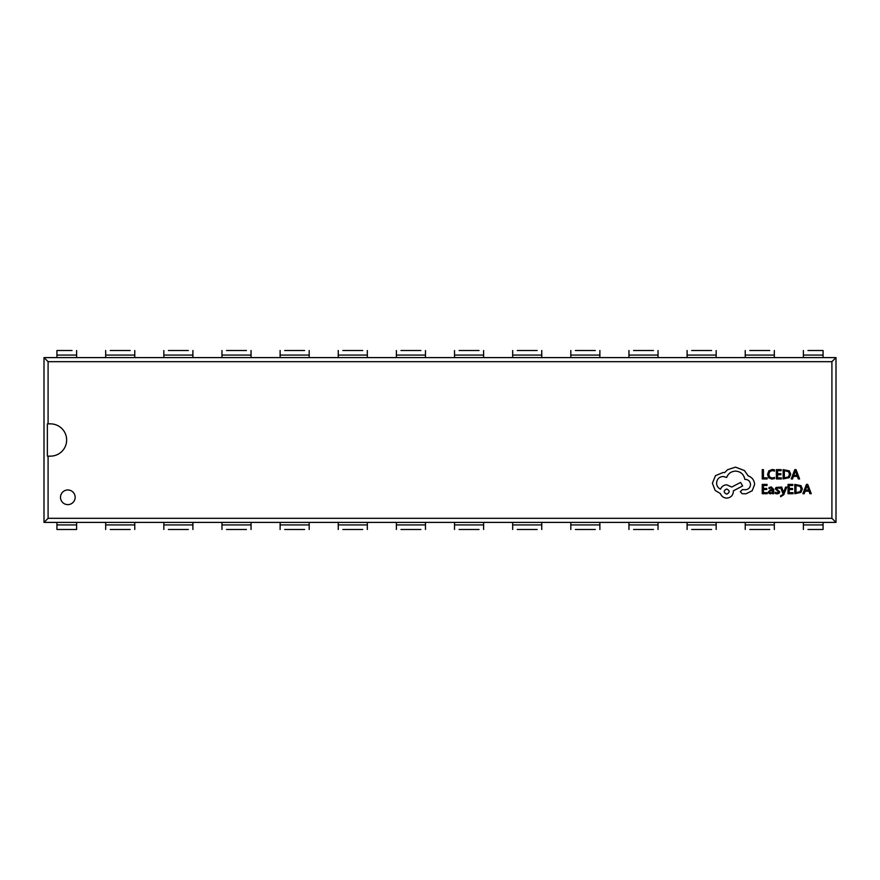 <?xml version="1.0" encoding="UTF-8"?>
<svg xmlns="http://www.w3.org/2000/svg" width="880" height="880" viewBox="0 0 880 880"><rect width="100%" height="100%" fill="white"/><g stroke="black" fill="none" stroke-linecap="round" stroke-linejoin="round"><path stroke-width="1.32" d="M479.028 529.496L459.118 529.496M483.604 529.496L483.604 522.401L454.531 522.401L454.531 529.496M537.174 529.496L517.253 529.496M541.75 529.496L541.75 522.401L512.677 522.401L512.677 529.496M595.309 529.496L575.399 529.496M599.885 529.496L599.885 522.401L570.812 522.401L570.812 529.496M653.455 529.496L633.534 529.496M658.031 529.496L658.031 522.401L628.958 522.401L628.958 529.496M711.59 529.496L691.68 529.496M716.166 529.496L716.166 522.401L687.104 522.401L687.104 529.496M769.736 529.496L749.815 529.496M774.312 529.496L774.312 522.401L745.239 522.401L745.239 529.496M420.882 529.496L400.972 529.496M425.469 529.496L425.469 522.401L396.396 522.401L396.396 529.496M362.747 529.496L342.826 529.496M367.323 529.496L367.323 522.401L338.25 522.401L338.25 529.496M304.601 529.496L284.691 529.496M309.188 529.496L309.188 522.401L280.115 522.401L280.115 529.496M246.466 529.496L226.545 529.496M251.042 529.496L251.042 522.401L221.969 522.401L221.969 529.496M188.32 529.496L168.41 529.496M192.896 529.496L192.896 522.401L163.834 522.401L163.834 529.496M130.185 529.496L110.264 529.496M134.761 529.496L134.761 522.401L105.688 522.401L105.688 529.496M76.615 529.496L56.936 529.496L56.936 522.401L76.615 522.401L76.615 529.496L72.039 529.496M774.312 522.401L823.064 522.401L823.064 529.496L807.961 529.496M803.385 522.401L803.385 529.496M711.59 350.504L691.68 350.504M831.908 518.32L831.908 361.68L48.092 361.68L48.092 423.863L50.512 423.863A16.137 16.137 0 0 1 66.638 440A16.137 16.137 0 0 1 50.512 456.137L48.092 456.137L48.092 518.32L831.908 518.32L836 522.401L836 357.599L687.104 357.599L687.104 350.504M716.166 357.599L716.166 350.504M653.455 350.504L633.534 350.504M687.104 357.599L628.958 357.599L628.958 350.504M658.031 357.599L658.031 350.504M595.309 350.504L575.399 350.504M628.958 357.599L570.812 357.599L570.812 350.504M599.885 357.599L599.885 350.504M537.174 350.504L517.253 350.504M570.812 357.599L512.677 357.599L512.677 350.504M541.75 357.599L541.75 350.504M479.028 350.504L459.118 350.504M512.677 357.599L454.531 357.599L454.531 350.504M483.604 357.599L483.604 350.504M420.882 350.504L400.972 350.504M454.531 357.599L396.396 357.599L396.396 350.504M425.469 357.599L425.469 350.504M362.747 350.504L342.826 350.504M396.396 357.599L338.25 357.599L338.25 350.504M367.323 357.599L367.323 350.504M304.601 350.504L284.691 350.504M338.25 357.599L280.115 357.599L280.115 350.504M309.188 357.599L309.188 350.504M246.466 350.504L226.545 350.504M280.115 357.599L221.969 357.599L221.969 350.504M251.042 357.599L251.042 350.504M188.32 350.504L168.41 350.504M221.969 357.599L163.834 357.599L163.834 350.504M192.896 357.599L192.896 350.504M769.736 350.504L749.815 350.504M745.239 357.599L745.239 350.504M774.312 357.599L774.312 350.504M130.185 350.504L110.264 350.504M163.834 357.599L105.688 357.599L105.688 350.504M134.761 357.599L134.761 350.504M823.064 357.599L823.064 350.504L807.961 350.504M803.385 357.599L803.385 350.504M72.039 350.504L56.936 350.504L56.936 357.599L44 357.599L44 522.401L56.936 522.401M105.688 357.599L56.936 357.599M76.615 357.599L76.615 350.504M60.5 497.299A7.326 7.326 0 0 0 67.826 504.625A7.326 7.326 0 0 0 75.152 497.299A7.326 7.326 0 0 0 67.826 489.973A7.326 7.326 0 0 0 60.5 497.299M831.908 361.68L836 357.599M48.092 361.68L44 357.599M48.092 456.137L47.366 456.137L47.366 423.863L48.092 423.863M48.092 518.32L44 522.401M76.615 522.401L105.688 522.401M134.761 522.401L163.834 522.401M192.896 522.401L221.969 522.401M251.042 522.401L280.115 522.401M309.188 522.401L338.25 522.401M367.323 522.401L396.396 522.401M425.469 522.401L454.531 522.401M483.604 522.401L512.677 522.401M541.75 522.401L570.812 522.401M599.885 522.401L628.958 522.401M658.031 522.401L687.104 522.401M716.166 522.401L745.239 522.401M823.064 522.401L836 522.401M767.162 478.94L767.162 477.884L763.444 477.884L763.444 469.634L762.245 469.634L762.245 478.94L767.162 478.94M771.936 479.105L774.51 478.555L774.51 477.411L772.101 478.027L769.714 477.048L768.801 474.397L769.78 471.592L772.31 470.558L774.51 471.119L774.51 469.854L772.299 469.48L768.878 470.844L767.536 474.463L768.735 477.829L771.936 479.105M781.385 478.94L781.385 477.884L777.579 477.884L777.579 474.749L780.901 474.749L780.901 473.682L777.579 473.682L777.579 470.701L781.165 470.701L781.165 469.634L776.369 469.634L776.369 478.94L781.385 478.94M783.134 478.94L789.316 477.642L790.724 474.166L789.316 470.866L783.134 469.634L783.134 478.94M784.344 470.701L784.344 477.884L788.458 476.916L789.459 474.199L788.436 471.581L784.344 470.701M799.612 478.94L796.07 469.634L794.783 469.634L791.241 478.94L792.561 478.94L793.463 476.399L797.335 476.399L798.281 478.94L799.612 478.94M793.837 475.343L796.961 475.343L795.41 470.822L793.837 475.343M767.25 493.713L767.25 492.657L763.444 492.657L763.444 489.522L766.777 489.522L766.777 488.455L763.444 488.455L763.444 485.474L767.041 485.474L767.041 484.407L762.245 484.407L762.245 493.713L767.25 493.713M771.309 486.915L769.021 487.531L769.021 488.664L771.199 487.861L772.552 489.489L770.572 489.764L768.372 491.931L768.944 493.35L770.484 493.867L772.519 492.69L772.552 493.713L773.718 493.713L773.718 489.434L771.309 486.915M769.868 490.996L769.89 492.613L770.781 492.91L772.046 492.371L772.552 490.38L769.868 490.996M777.216 492.921L775.291 492.272L775.291 493.482L777.095 493.867L779.031 493.339L779.79 491.909L776.501 488.752L777.777 487.861L779.471 488.345L779.471 487.212L776.05 487.443L775.302 488.862L778.591 492.019L777.216 492.921M786.775 487.069L785.565 487.069L783.607 492.613L781.693 487.069L780.395 487.069L783.002 493.702L782.485 494.912L780.637 495.715L780.637 496.749L783.761 494.714L786.775 487.069M793.045 493.713L793.045 492.657L789.239 492.657L789.239 489.522L792.561 489.522L792.561 488.455L789.239 488.455L789.239 485.474L792.825 485.474L792.825 484.407L788.029 484.407L788.029 493.713L793.045 493.713M794.794 493.713L800.976 492.415L802.384 488.939L800.976 485.639L794.794 484.407L794.794 493.713M796.004 485.474L796.004 492.657L800.118 491.678L801.119 488.972L800.096 486.354L796.004 485.474M811.272 493.713L807.73 484.407L806.443 484.407L802.89 493.713L804.221 493.713L805.123 491.172L808.995 491.172L809.941 493.713L811.272 493.713M805.497 490.116L808.621 490.116L807.07 485.595L805.497 490.116M754.622 484.484C754.292 480.194 752.103 477.312 748.066 475.805L744.491 470.58L735.493 467.137L727.551 469.722L724.636 472.626L723.107 472.494L715.495 475.673L712.393 483.219L715.165 490.435L720.467 493.614C721.534 496.441 723.635 497.937 726.748 498.113C730.785 497.728 732.985 495.528 733.37 491.491L733.37 490.831L742.643 485.936L740.586 482.427L731.72 487.058L726.748 484.814C723.723 485.012 721.644 486.464 720.533 489.181C718.047 487.971 716.727 485.947 716.562 483.087C716.947 479.061 719.147 476.85 723.173 476.465L726.682 477.466C728.189 473.495 731.148 471.372 735.559 471.108C740.762 471.548 743.853 474.309 744.821 479.38L745.349 479.38C748.495 479.677 750.222 481.404 750.519 484.55C750.288 487.52 748.693 489.247 745.756 489.709L742.379 489.643L740.322 491.7L742.247 493.746L746.152 493.746L752.169 490.765L754.622 484.484M726.682 494.142C730.015 492.404 730.015 490.688 726.682 488.983C723.371 490.699 723.371 492.426 726.682 494.142M483.604 524.92L454.531 524.92M541.75 524.92L512.677 524.92M599.885 524.92L570.812 524.92M658.031 524.92L628.958 524.92M716.166 524.92L687.104 524.92M774.312 524.92L745.239 524.92M425.469 524.92L396.396 524.92M367.323 524.92L338.25 524.92M309.188 524.92L280.115 524.92M251.042 524.92L221.969 524.92M192.896 524.92L163.834 524.92M134.761 524.92L105.688 524.92M76.615 524.92L56.936 524.92M823.064 524.92L803.385 524.92M716.166 355.08L687.104 355.08M658.031 355.08L628.958 355.08M599.885 355.08L570.812 355.08M541.75 355.08L512.677 355.08M483.604 355.08L454.531 355.08M425.469 355.08L396.396 355.08M367.323 355.08L338.25 355.08M309.188 355.08L280.115 355.08M251.042 355.08L221.969 355.08M192.896 355.08L163.834 355.08M774.312 355.08L745.239 355.08M134.761 355.08L105.688 355.08M823.064 355.08L803.385 355.08M76.615 355.08L56.936 355.08"/></g></svg>
